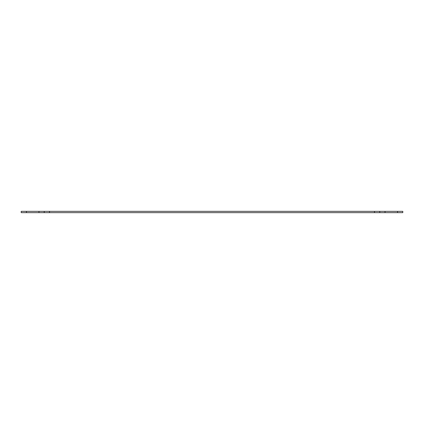 <?xml version="1.0" encoding="UTF-8"?>
<svg xmlns="http://www.w3.org/2000/svg" width="424" height="424" viewBox="0 0 424 424"><rect width="100%" height="100%" fill="white"/><g stroke="black" fill="none" stroke-linecap="round" stroke-linejoin="round"><path stroke-width="0.64" d="M402.8 211.343L402.8 212.657L397.537 212.657L397.537 211.343L402.8 211.343M26.463 211.343L26.463 212.657L21.2 212.657L21.2 211.343L49.491 211.343L49.491 212.657L38.966 212.657L38.966 211.343M374.509 212.657L374.509 211.343L385.034 211.343L385.034 212.657L49.491 212.657M374.509 211.343L49.491 211.343M385.034 211.343L397.537 211.343M26.463 212.657L38.966 212.657M385.034 212.657L397.537 212.657M44.229 212.657L44.229 211.343M379.772 211.343L379.772 212.657"/></g></svg>
